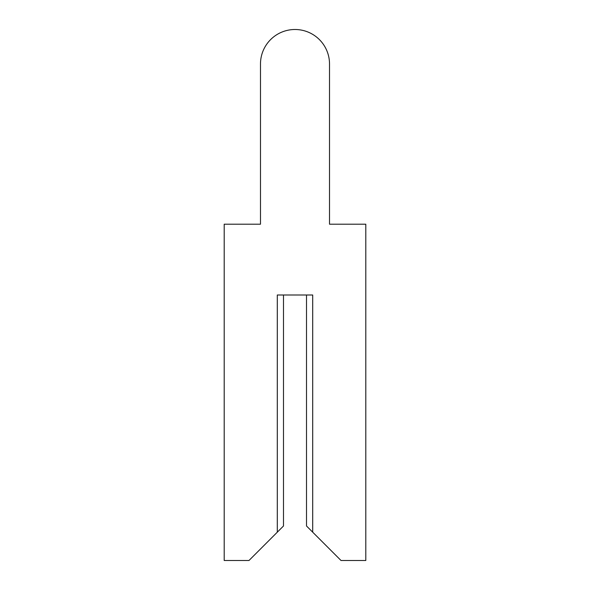 <?xml version="1.0" encoding="UTF-8"?>
<svg xmlns="http://www.w3.org/2000/svg" width="590" height="590" viewBox="0 0 590 590"><rect width="100%" height="100%" fill="white"/><g stroke="black" fill="none" stroke-linecap="round" stroke-linejoin="round"><path stroke-width="0.44" stroke-dasharray="2.95 2.21" d="M248.98 560.5L277.3 532.18L277.3 295L312.7 295L306.505 295L312.7 295L312.7 532.18L341.02 560.5L365.8 560.5L365.8 224.2L329.515 224.2L329.515 64.015A34.515 34.515 0 0 0 295 29.5A34.515 34.515 0 0 0 260.485 64.015L260.485 224.2L224.2 224.2L224.2 560.5L248.98 560.5M283.495 295L277.3 295L283.495 295L283.495 525.985L277.3 532.18M312.7 532.18L306.505 525.985L306.505 295"/><path stroke-width="0.89" d="M306.505 295L306.505 525.985L341.02 560.5L365.8 560.5L365.8 224.2L329.515 224.2L329.515 64.015A34.515 34.515 0 0 0 295 29.5A34.515 34.515 0 0 0 260.485 64.015L260.485 224.2L224.2 224.2L224.2 560.5L248.98 560.5L283.495 525.985L283.495 295M277.3 532.18L277.3 295L312.7 295L312.7 532.18"/></g></svg>

